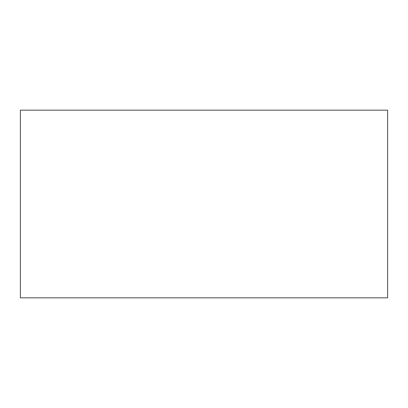 <?xml version="1.0" encoding="UTF-8"?>
<svg xmlns="http://www.w3.org/2000/svg" width="408" height="408" viewBox="0 0 408 408"><rect width="100%" height="100%" fill="white"/><g stroke="black" fill="none" stroke-linecap="round" stroke-linejoin="round"><path stroke-width="0.61" d="M387.6 297.84L387.6 110.16L20.4 110.16L20.4 297.84L387.6 297.84"/></g></svg>
